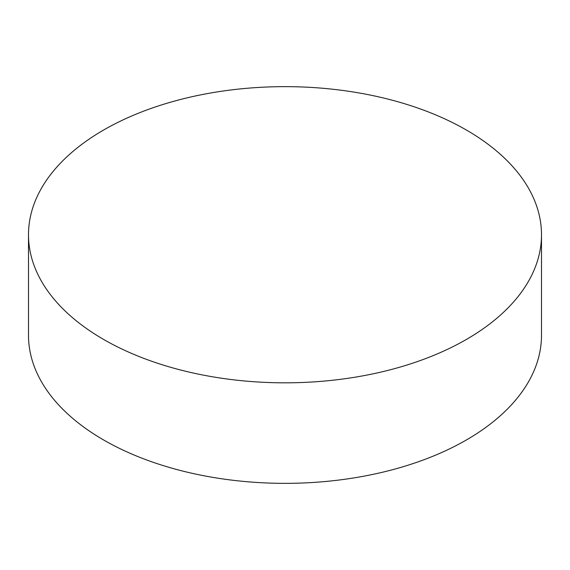 <?xml version="1.0" encoding="UTF-8"?>
<svg xmlns="http://www.w3.org/2000/svg" width="570" height="570" viewBox="0 0 570 570"><rect width="100%" height="100%" fill="white"/><g stroke="black" fill="none" stroke-linecap="round" stroke-linejoin="round"><path stroke-width="0.85" d="M103.626 339.449A256.5 148.086 0 0 0 383.161 371.555A256.5 148.086 0 0 0 541.5 234.733A256.5 148.086 0 0 0 466.374 130.024A256.5 148.086 0 0 0 186.839 97.919A256.5 148.086 0 0 0 28.5 234.733A256.5 148.086 0 0 0 103.626 339.449M28.5 234.733L28.5 335.267A256.5 148.086 0 0 0 103.626 439.976A256.5 148.086 0 0 0 383.161 472.081A256.5 148.086 0 0 0 541.5 335.267L541.5 234.733"/></g></svg>
